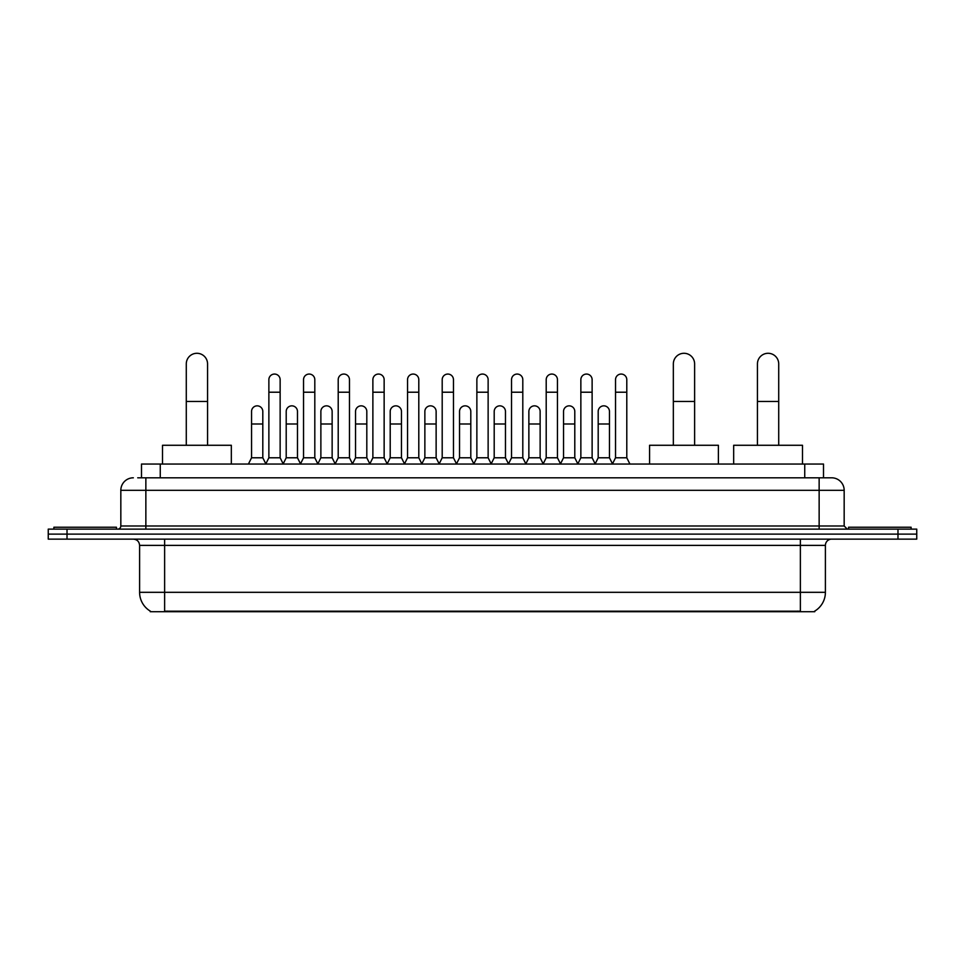 <?xml version="1.0" encoding="UTF-8"?>
<svg xmlns="http://www.w3.org/2000/svg" width="965" height="965" viewBox="0 0 965 965"><rect width="100%" height="100%" fill="white"/><g stroke="black" fill="none" stroke-linecap="round" stroke-linejoin="round"><path stroke-width="1.45" d="M141.493 477.808L141.493 464.044L823.507 464.044L823.507 477.808M814.762 611.098L814.762 611.714L150.238 611.714L150.238 611.098M150.431 611.207A21.905 21.905 0 0 1 139.599 592.317L164.629 592.317L164.629 611.207L800.371 611.207L800.371 592.317L825.401 592.317L825.401 545.382A6.26 6.26 0 0 1 831.649 539.133M139.599 592.317L139.599 545.382C139.237 541.582 137.151 539.495 133.351 539.133M814.569 611.207A21.905 21.905 0 0 0 825.401 592.317M67.019 529.122L916.75 529.122L916.75 534.128L48.25 534.128L48.25 539.133L67.019 539.133L67.019 534.128L48.25 534.128L48.25 529.122L67.019 529.122L67.019 534.128L916.75 534.128L916.75 539.133L67.019 539.133M138.019 477.808L831.649 477.808A12.509 12.509 0 0 1 844.17 490.317L844.17 525.985L847.294 529.122M137.73 477.808L145.86 477.808L145.86 490.317L120.83 490.317L120.83 525.985A3.124 3.124 0 0 1 117.706 529.122M133.351 477.808A12.509 12.509 0 0 0 120.83 490.317M844.17 490.317L819.14 490.317L819.14 477.808L831.649 477.808M116.451 529.122L116.451 527.24L53.883 527.24L53.883 529.122M911.117 529.122L911.117 527.24L848.549 527.24L848.549 529.122M186.281 445.275L186.281 363.926A10.639 10.639 0 0 1 196.92 353.286A10.639 10.639 0 0 1 207.559 363.926A10.639 10.639 0 0 0 196.92 353.286M207.559 445.275L207.559 363.926M231.335 464.044L231.335 445.275L162.506 445.275L162.506 464.044M673.341 445.275L673.341 363.926A10.639 10.639 0 0 1 683.98 353.286A10.639 10.639 0 0 1 694.619 363.926A10.639 10.639 0 0 0 683.98 353.286M694.619 445.275L694.619 363.926M718.394 464.044L718.394 445.275L649.566 445.275L649.566 464.044M757.441 445.275L757.441 363.926A10.639 10.639 0 0 1 768.08 353.286A10.639 10.639 0 0 1 778.719 363.926A10.639 10.639 0 0 0 768.08 353.286M778.719 445.275L778.719 363.926M802.494 464.044L802.494 445.275L733.665 445.275L733.665 464.044M265.749 464.044L268.873 457.784L280.139 457.784L283.276 464.044M280.139 457.784L280.139 379.691A5.633 5.633 0 0 0 274.506 374.058A5.633 5.633 0 0 1 274.868 374.07M268.873 457.784L268.873 392.212L280.139 392.212M268.873 392.212L268.873 379.691A5.633 5.633 0 0 1 274.506 374.058M300.417 464.044L303.541 457.784L314.807 457.784L317.931 464.044M314.807 457.784L314.807 379.691A5.633 5.633 0 0 0 309.174 374.058A5.633 5.633 0 0 1 309.524 374.07M303.541 457.784L303.541 392.212L314.807 392.212M303.541 392.212L303.541 379.691A5.633 5.633 0 0 1 309.174 374.058M335.084 464.044L338.208 457.784L349.475 457.784L352.599 464.044M349.475 457.784L349.475 379.691A5.633 5.633 0 0 0 343.842 374.058A5.633 5.633 0 0 1 344.191 374.07M338.208 457.784L338.208 392.212L349.475 392.212M338.208 392.212L338.208 379.691A5.633 5.633 0 0 1 343.842 374.058M369.74 464.044L372.876 457.784L384.142 457.784L387.267 464.044M384.142 457.784L384.142 379.691A5.633 5.633 0 0 0 378.509 374.058A5.633 5.633 0 0 1 378.859 374.07M372.876 457.784L372.876 392.212L384.142 392.212M372.876 392.212L372.876 379.691A5.633 5.633 0 0 1 378.509 374.058M404.407 464.044L407.544 457.784L418.798 457.784L421.934 464.044M418.798 457.784L418.798 379.691A5.633 5.633 0 0 0 413.165 374.058A5.633 5.633 0 0 1 413.527 374.07M407.544 457.784L407.544 392.212L418.798 392.212M407.544 392.212L407.544 379.691A5.633 5.633 0 0 1 413.165 374.058M439.075 464.044L442.199 457.784L453.466 457.784L456.59 464.044M453.466 457.784L453.466 379.691A5.633 5.633 0 0 0 447.832 374.058A5.633 5.633 0 0 1 448.194 374.07M442.199 457.784L442.199 392.212L453.466 392.212M442.199 392.212L442.199 379.691A5.633 5.633 0 0 1 447.832 374.058M473.743 464.044L476.867 457.784L488.133 457.784L491.257 464.044M488.133 457.784L488.133 379.691A5.633 5.633 0 0 0 482.5 374.058A5.633 5.633 0 0 1 482.85 374.07M476.867 457.784L476.867 392.212L488.133 392.212M476.867 392.212L476.867 379.691A5.633 5.633 0 0 1 482.5 374.058M508.41 464.044L511.534 457.784L522.801 457.784L525.925 464.044M522.801 457.784L522.801 379.691A5.633 5.633 0 0 0 517.168 374.058A5.633 5.633 0 0 1 517.517 374.07M511.534 457.784L511.534 392.212L522.801 392.212M511.534 392.212L511.534 379.691A5.633 5.633 0 0 1 517.168 374.058M543.066 464.044L546.202 457.784L557.456 457.784L560.593 464.044M557.456 457.784L557.456 379.691A5.633 5.633 0 0 0 551.835 374.058A5.633 5.633 0 0 1 552.185 374.07M546.202 457.784L546.202 392.212L557.456 392.212M546.202 392.212L546.202 379.691A5.633 5.633 0 0 1 551.835 374.058M577.733 464.044L580.858 457.784L592.124 457.784L595.26 464.044M592.124 457.784L592.124 379.691A5.633 5.633 0 0 0 586.491 374.058A5.633 5.633 0 0 1 586.853 374.07M580.858 457.784L580.858 392.212L592.124 392.212M580.858 392.212L580.858 379.691A5.633 5.633 0 0 1 586.491 374.058M612.401 464.044L615.525 457.784L626.792 457.784L629.916 464.044M626.792 457.784L626.792 379.691A5.633 5.633 0 0 0 621.158 374.058A5.633 5.633 0 0 1 621.508 374.07M615.525 457.784L615.525 392.212L626.792 392.212M615.525 392.212L615.525 379.691A5.633 5.633 0 0 1 621.158 374.058M248.415 464.044L251.551 457.784L262.806 457.784L265.845 463.851M262.806 457.784L262.806 411.476A5.633 5.633 0 0 0 257.534 405.855A5.633 5.633 0 0 1 262.806 411.476M251.551 457.784L251.551 423.997L262.806 423.997M251.551 423.997L251.551 411.476A5.633 5.633 0 0 1 257.534 405.855M283.179 463.851L286.207 457.784L297.473 457.784L300.513 463.851M297.473 457.784L297.473 411.476A5.633 5.633 0 0 0 292.202 405.855A5.633 5.633 0 0 1 297.473 411.476M286.207 457.784L286.207 423.997L297.473 423.997M286.207 423.997L286.207 411.476A5.633 5.633 0 0 1 292.202 405.855M317.847 463.851L320.875 457.784L332.141 457.784L335.169 463.851M332.141 457.784L332.141 411.476A5.633 5.633 0 0 0 326.858 405.855A5.633 5.633 0 0 1 332.141 411.476M320.875 457.784L320.875 423.997L332.141 423.997M320.875 423.997L320.875 411.476A5.633 5.633 0 0 1 326.858 405.855M352.502 463.851L355.542 457.784L366.809 457.784L369.836 463.851M366.809 457.784L366.809 411.476A5.633 5.633 0 0 0 361.525 405.855A5.633 5.633 0 0 1 366.809 411.476M355.542 457.784L355.542 423.997L366.809 423.997M355.542 423.997L355.542 411.476A5.633 5.633 0 0 1 361.525 405.855M387.17 463.851L390.21 457.784L401.464 457.784L404.504 463.851M401.464 457.784L401.464 411.476A5.633 5.633 0 0 0 396.193 405.855A5.633 5.633 0 0 1 401.464 411.476M390.21 457.784L390.21 423.997L401.464 423.997M390.21 423.997L390.21 411.476A5.633 5.633 0 0 1 396.193 405.855M421.838 463.851L424.865 457.784L436.132 457.784L439.171 463.851M436.132 457.784L436.132 411.476A5.633 5.633 0 0 0 430.86 405.855A5.633 5.633 0 0 1 436.132 411.476M424.865 457.784L424.865 423.997L436.132 423.997M424.865 423.997L424.865 411.476A5.633 5.633 0 0 1 430.86 405.855M456.505 463.851L459.533 457.784L470.799 457.784L473.839 463.851M470.799 457.784L470.799 411.476A5.633 5.633 0 0 0 465.516 405.855A5.633 5.633 0 0 1 470.799 411.476M459.533 457.784L459.533 423.997L470.799 423.997M459.533 423.997L459.533 411.476A5.633 5.633 0 0 1 465.516 405.855M491.161 463.851L494.201 457.784L505.467 457.784L508.495 463.851M505.467 457.784L505.467 411.476A5.633 5.633 0 0 0 500.184 405.855A5.633 5.633 0 0 1 505.467 411.476M494.201 457.784L494.201 423.997L505.467 423.997M494.201 423.997L494.201 411.476A5.633 5.633 0 0 1 500.184 405.855M525.829 463.851L528.868 457.784L540.135 457.784L543.162 463.851M540.135 457.784L540.135 411.476A5.633 5.633 0 0 0 534.851 405.855A5.633 5.633 0 0 1 540.135 411.476M528.868 457.784L528.868 423.997L540.135 423.997M528.868 423.997L528.868 411.476A5.633 5.633 0 0 1 534.851 405.855M560.496 463.851L563.536 457.784L574.79 457.784L577.83 463.851M574.79 457.784L574.79 411.476A5.633 5.633 0 0 0 569.519 405.855A5.633 5.633 0 0 1 574.79 411.476M563.536 457.784L563.536 423.997L574.79 423.997M563.536 423.997L563.536 411.476A5.633 5.633 0 0 1 569.519 405.855M595.164 463.851L598.191 457.784L609.458 457.784L612.498 463.851M609.458 457.784L609.458 411.476A5.633 5.633 0 0 0 604.187 405.855A5.633 5.633 0 0 1 609.458 411.476M598.191 457.784L598.191 423.997L609.458 423.997M598.191 423.997L598.191 411.476A5.633 5.633 0 0 1 604.187 405.855M797.862 611.714L797.862 611.098M167.138 611.714L167.138 611.098M160.262 477.808L160.262 464.044M804.738 477.808L804.738 464.044M800.371 539.133L800.371 545.382L139.599 545.382M825.401 545.382L800.371 545.382L800.371 592.317L164.629 592.317L164.629 539.133M897.981 539.133L897.981 529.122M145.86 529.122L145.86 525.985L844.17 525.985M120.83 525.985L145.86 525.985L145.86 490.317L819.14 490.317L819.14 529.122M186.281 401.464L207.559 401.464M673.341 401.464L694.619 401.464M757.441 401.464L778.719 401.464"/></g></svg>
